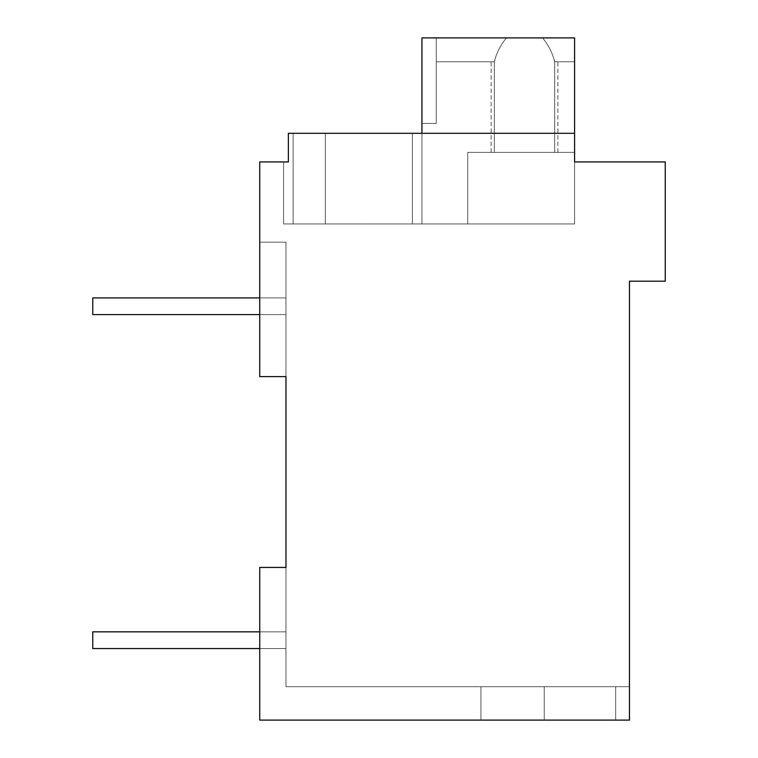 <?xml version="1.0" encoding="UTF-8"?>
<svg xmlns="http://www.w3.org/2000/svg" width="758" height="758" viewBox="0 0 758 758"><rect width="100%" height="100%" fill="white"/><g stroke="black" fill="none" stroke-linecap="round" stroke-linejoin="round"><path stroke-width="0.57" stroke-dasharray="3.79 2.84" d="M574.592 133.313L412.39 133.313L412.39 223.951L412.39 133.313L421.931 133.313L421.931 223.951L325.315 223.951L574.592 223.951L574.592 133.313L574.592 223.951L574.592 133.313L412.39 133.313L574.592 133.313L421.931 133.313L574.592 133.313L421.931 133.313L574.592 133.313L574.592 161.937L665.24 161.937L665.24 281.199L629.462 281.199L629.462 720.1L615.657 720.1L615.657 686.71L615.657 720.1L615.657 686.71L615.657 720.1L259.738 720.1L259.738 567.439L259.738 720.1L480.942 720.1L480.942 686.71L615.657 686.71L615.657 720.1L615.657 686.71L615.657 720.1L615.657 686.71L615.657 720.1L615.657 686.71L615.657 720.1L615.657 686.71L615.657 720.1L615.657 686.71L615.657 720.1L615.657 686.71L615.657 720.1L615.657 686.71L615.657 720.1L615.657 686.71L629.462 686.71L629.462 720.1L259.738 720.1L259.738 567.439L285.974 567.439L259.738 567.439L259.738 720.1L480.942 720.1L480.942 686.71L285.974 686.71L629.462 686.71L629.462 720.1L629.462 686.71L629.462 720.1L629.462 686.71L629.462 720.1L629.462 686.71L629.462 720.1L629.462 686.71L480.942 686.71L480.942 720.1L480.942 686.71L285.974 686.71L285.974 376.612L259.738 376.612L259.738 161.937L288.362 161.937L288.362 133.313L288.362 161.937L283.587 161.937L288.362 161.937L283.587 161.937L288.362 161.937L283.587 161.937L288.362 161.937L283.587 161.937L288.362 161.937L283.587 161.937L283.587 223.951L325.315 223.951L293.128 223.951L293.128 133.313L293.128 223.951L412.39 223.951L412.39 133.313L293.128 133.313L293.128 223.951L293.128 133.313L574.592 133.313L288.362 133.313L325.315 133.313L293.128 133.313L293.128 223.951L412.39 223.951L293.128 223.951L293.128 133.313L412.39 133.313L293.128 133.313L293.128 223.951L325.315 223.951L293.128 223.951L293.128 133.313L421.931 133.313L421.931 223.951L574.592 223.951L421.931 223.951L574.592 223.951L421.931 223.951L574.592 223.951L421.931 223.951L574.592 223.951L421.931 223.951L574.592 223.951L421.931 223.951L421.931 37.9L421.931 123.44L421.931 37.9L421.931 123.44L436.248 123.44L421.931 123.44L421.931 37.9L421.931 123.44L436.248 123.44L421.931 123.44L421.931 37.9L421.931 123.44L436.248 123.44L421.931 123.44L421.931 37.9L421.931 123.44L436.248 123.44L421.931 123.44L421.931 37.9L542.576 37.9C548.508 45.101 552.535 53.06 554.676 61.749L574.592 61.749L574.592 37.9L574.592 61.749L554.657 61.758L574.592 61.749L574.592 37.9L506.439 37.9L542.576 37.9C548.508 45.101 552.535 53.06 554.676 61.749C552.535 53.06 548.508 45.101 542.576 37.9L421.931 37.9L421.931 223.951L421.931 37.9L436.248 37.9L436.248 61.749L494.349 61.758L436.248 61.749L436.248 37.9L436.248 123.44L421.931 123.44L436.248 123.44L436.248 37.9L421.931 37.9L574.592 37.9L421.931 37.9L421.931 223.951L421.931 37.9L436.248 37.9L436.248 61.749L494.33 61.749L436.248 61.749L436.248 37.9L436.248 123.44L436.248 37.9L421.931 37.9L542.576 37.9C548.508 45.101 552.535 53.06 554.676 61.749L574.592 61.749L574.592 37.9L574.592 61.749L554.676 61.749C552.535 53.06 548.508 45.101 542.576 37.9L506.439 37.9C500.507 45.11 496.471 53.06 494.33 61.749L436.248 61.749L436.248 37.9L436.248 61.749L494.349 61.758L436.248 61.749L436.248 37.9L436.248 123.44L436.248 37.9L421.931 37.9L542.576 37.9C548.508 45.101 552.535 53.06 554.676 61.749C552.535 53.06 548.508 45.101 542.576 37.9L421.931 37.9L421.931 223.951L421.931 37.9L542.576 37.9C548.508 45.101 552.535 53.06 554.676 61.749L574.592 61.749L554.657 61.758L574.592 61.749L574.592 37.9L574.592 61.749L574.592 37.9L542.576 37.9C548.508 45.101 552.535 53.06 554.676 61.749L574.592 61.749L554.657 61.758L554.676 152.396L557.879 152.396L494.33 152.396L557.879 152.396L494.33 152.396L557.879 152.396L494.33 152.396L554.676 152.396L554.676 61.749C552.535 53.06 548.508 45.101 542.576 37.9L506.439 37.9C500.507 45.11 496.471 53.06 494.33 61.749L436.248 61.749L436.248 37.9L436.248 123.44L436.248 37.9L421.931 37.9L574.592 37.9L421.931 37.9L421.931 223.951L421.931 37.9L574.592 37.9L574.592 61.749L574.592 37.9L506.439 37.9C500.507 45.11 496.471 53.06 494.33 61.749L436.248 61.749L436.248 37.9L436.248 61.749L494.349 61.758M285.974 720.1L629.462 720.1L629.462 686.71L285.974 686.71L285.974 567.439L285.974 686.71L285.974 567.439L285.974 686.71L629.462 686.71L285.974 686.71L629.462 686.71L480.942 686.71L480.942 720.1L480.942 686.71L285.974 686.71L629.462 686.71L480.942 686.71L480.942 720.1L480.942 686.71L285.974 686.71L285.974 567.439L285.974 686.71L285.974 567.439L259.738 567.439L259.738 720.1L259.738 567.439L259.738 720.1L259.738 567.439L259.738 720.1L259.738 567.439L259.738 720.1L480.942 720.1L480.942 686.71L480.942 720.1L629.462 720.1L544.216 720.1L544.216 686.71L544.216 720.1L480.942 720.1L544.216 720.1L544.216 686.71L544.216 720.1L629.462 720.1L259.738 720.1L629.462 720.1L259.738 720.1L544.216 720.1L544.216 686.71L544.216 720.1L629.462 720.1L285.974 720.1M285.974 376.612L285.974 242.181L285.974 376.612L285.974 242.181L285.974 376.612L285.974 242.181L285.974 376.612L285.974 242.181L285.974 376.612L285.974 242.181L259.738 242.181L259.738 376.612L259.738 242.181L259.738 376.612L259.738 242.181L259.738 376.612L259.738 242.181L259.738 376.612L259.738 242.181L259.738 376.612L259.738 242.181L285.974 242.181L259.738 242.181L285.974 242.181L259.738 242.181L285.974 242.181L259.738 242.181L285.974 242.181L259.738 242.181L285.974 242.181L285.974 376.612L259.738 376.612L285.974 376.612M285.974 567.439L259.738 567.439M283.587 161.937L283.587 223.951L283.587 161.937L283.587 223.951L283.587 161.937L283.587 223.951L283.587 161.937L283.587 223.951L283.587 161.937L283.587 223.951L325.315 223.951L283.587 223.951L293.128 223.951L283.587 223.951L293.128 223.951L283.587 223.951L293.128 223.951L293.128 133.313L412.39 133.313L293.128 133.313L293.128 223.951L283.587 223.951L325.315 223.951L325.315 133.313L412.39 133.313L288.362 133.313L288.362 161.937L288.362 133.313L293.128 133.313L288.362 133.313L288.362 161.937L288.362 133.313L288.362 161.937L288.362 133.313L293.128 133.313L288.362 133.313L293.128 133.313L288.362 133.313L288.362 161.937L288.362 133.313L293.128 133.313L288.362 133.313L288.362 161.937M421.931 133.313L421.931 223.951L421.931 133.313L421.931 223.951L412.39 223.951L421.931 223.951L421.931 133.313L325.315 133.313L325.315 223.951L325.315 133.313L325.315 223.951L325.315 133.313L325.315 223.951L325.315 133.313L325.315 223.951L325.315 133.313L325.315 223.951L412.39 223.951L412.39 133.313L421.931 133.313L421.931 223.951L412.39 223.951L412.39 133.313L421.931 133.313L421.931 223.951L421.931 133.313L421.931 223.951L412.39 223.951L412.39 133.313L412.39 223.951L421.931 223.951L421.931 133.313L421.931 223.951L421.931 133.313L412.39 133.313L412.39 223.951L421.931 223.951L421.931 133.313L421.931 223.951L412.39 223.951L412.39 133.313L412.39 223.951L421.931 223.951L421.931 133.313L421.931 223.951L421.931 133.313L421.931 223.951L574.592 223.951L574.592 37.9L436.248 37.9L436.248 123.44L436.248 37.9L421.931 37.9L506.439 37.9C500.507 45.11 496.471 53.06 494.33 61.749C496.471 53.06 500.507 45.11 506.439 37.9L436.248 37.9L506.439 37.9C500.507 45.11 496.471 53.06 494.33 61.749C496.471 53.06 500.507 45.11 506.439 37.9L436.248 37.9L506.439 37.9C500.507 45.11 496.471 53.06 494.33 61.749C496.471 53.06 500.507 45.11 506.439 37.9L436.248 37.9L506.439 37.9C500.507 45.11 496.471 53.06 494.33 61.749L494.33 152.396L542.576 152.396L494.33 152.396L494.33 61.758M544.216 720.1L544.216 686.71L544.216 720.1M574.592 152.396L574.592 37.9L574.592 223.951L574.592 152.396L467.733 152.396L467.733 223.951L467.733 152.396L574.592 152.396L574.592 37.9L574.592 223.951L421.931 223.951L574.592 223.951L574.592 152.396L467.733 152.396L467.733 223.951L467.733 152.396L574.592 152.396L574.592 37.9L574.592 223.951L421.931 223.951L574.592 223.951L574.592 152.396L467.733 152.396L467.733 223.951L467.733 152.396L574.592 152.396L574.592 37.9L574.592 152.396L467.733 152.396L467.733 223.951L421.931 223.951L574.592 223.951L574.592 152.396L467.733 152.396L467.733 223.951L574.592 223.951L421.931 223.951L574.592 223.951L574.592 152.396L467.733 152.396L467.733 223.951L467.733 152.396L574.592 152.396M494.349 152.396L491.127 152.396L494.349 152.396M494.349 61.749C490.066 61.749 490.066 61.749 494.349 61.749C490.066 61.749 490.066 61.749 494.349 61.749C490.066 61.749 490.066 61.749 494.349 61.749C490.066 61.749 490.066 61.749 494.349 61.749C490.066 61.749 490.066 61.749 494.349 61.749C490.066 61.749 490.066 61.749 494.349 61.749C490.066 61.749 490.066 61.749 494.349 61.749C490.066 61.749 490.066 61.749 494.349 61.749C490.066 61.749 490.066 61.749 494.349 61.749C490.066 61.749 490.066 61.749 494.349 61.749M259.738 631.84L92.76 631.84L285.974 631.84L92.76 631.84L92.76 648.545L92.76 631.84L285.974 631.84L92.76 631.84L92.76 648.545L92.76 631.84L92.76 648.545L285.974 648.545L285.974 631.84L285.974 648.545L92.76 648.545L285.974 648.545L285.974 631.84L285.974 648.545L92.76 648.545L285.974 648.545L285.974 631.84L285.974 648.545L259.738 648.545M259.738 297.903L92.76 297.903L285.974 297.903L92.76 297.903L92.76 314.598L92.76 297.903L285.974 297.903L92.76 297.903L92.76 314.598L92.76 297.903L285.974 297.903L92.76 297.903L92.76 314.598L92.76 297.903L285.974 297.903L92.76 297.903L92.76 314.598L92.76 297.903L92.76 314.598L285.974 314.598L285.974 297.903L285.974 314.598L92.76 314.598L285.974 314.598L285.974 297.903L285.974 314.598L92.76 314.598L285.974 314.598L285.974 297.903L285.974 314.598L92.76 314.598L285.974 314.598L285.974 297.903L285.974 314.598L92.76 314.598L285.974 314.598L285.974 297.903L285.974 314.598L259.738 314.598M554.676 152.396L554.676 61.749L554.676 152.396M557.879 152.396L557.879 61.749M491.127 152.396L491.127 61.749"/><path stroke-width="1.14" d="M629.462 281.199L629.462 720.1L259.738 720.1L259.738 567.439L285.974 567.439L285.974 376.612L259.738 376.612L259.738 161.937L288.362 161.937L288.362 133.313L574.592 133.313L574.592 161.937L665.24 161.937L665.24 281.199L629.462 281.199M283.587 161.937L288.362 161.937M285.974 567.439L259.738 567.439M574.592 133.313L574.592 37.9L421.931 37.9L421.931 133.313M259.738 631.84L92.76 631.84L92.76 648.545L259.738 648.545M259.738 297.903L92.76 297.903L92.76 314.598L259.738 314.598"/></g></svg>
